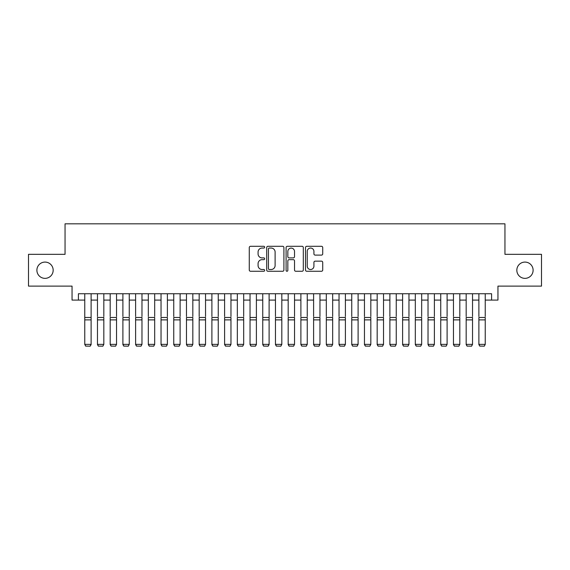 <?xml version="1.0" encoding="UTF-8"?>
<svg xmlns="http://www.w3.org/2000/svg" width="570" height="570" viewBox="0 0 570 570"><rect width="100%" height="100%" fill="white"/><g stroke="black" fill="none" stroke-linecap="round" stroke-linejoin="round"><path stroke-width="0.85" d="M264.658 247.173A0.876 0.876 0 0 0 263.782 246.304L250.522 246.304A1.247 1.247 0 0 0 249.275 247.551L249.275 270.009A1.247 1.247 0 0 0 250.522 271.263L263.782 271.263A0.876 0.876 0 0 0 264.658 270.387A0.876 0.876 0 0 0 263.782 269.51L262.072 269.51A3.99 3.99 0 0 1 258.075 265.52L258.075 263.646A3.99 3.99 0 0 1 262.072 259.656L263.782 259.656A0.876 0.876 0 0 0 264.658 258.78A0.876 0.876 0 0 0 263.782 257.904L262.072 257.904A3.99 3.99 0 0 1 258.075 253.914L258.075 252.04A3.99 3.99 0 0 1 262.072 248.05L263.782 248.05A0.876 0.876 0 0 0 264.658 247.173M516.833 270.223A8.137 8.137 0 0 0 524.97 278.36A8.137 8.137 0 0 0 533.107 270.223A8.137 8.137 0 0 0 524.97 262.086A8.137 8.137 0 0 0 516.833 270.223M36.893 270.223A8.137 8.137 0 0 0 45.03 278.36A8.137 8.137 0 0 0 53.167 270.223A8.137 8.137 0 0 0 45.03 262.086A8.137 8.137 0 0 0 36.893 270.223M321.473 255.096A1.247 1.247 0 0 0 322.72 253.849L322.72 247.551A1.247 1.247 0 0 0 321.473 246.304L306.745 246.304A1.247 1.247 0 0 0 305.499 247.551L305.499 270.009A1.247 1.247 0 0 0 306.745 271.263L321.473 271.263A1.247 1.247 0 0 0 322.72 270.009L322.72 262.399A1.247 1.247 0 0 0 321.473 261.153L315.167 261.153A1.247 1.247 0 0 0 313.92 262.399L313.92 266.176A3.342 3.342 0 0 1 310.586 269.51A3.342 3.342 0 0 1 307.244 266.176L307.244 251.384A3.342 3.342 0 0 1 310.586 248.05A3.342 3.342 0 0 1 313.92 251.384L313.92 253.849A1.247 1.247 0 0 0 315.167 255.096L321.473 255.096M78.404 300.098L78.404 293.742L491.597 293.742L491.597 300.098L497.952 300.098L497.952 286.112L541.5 286.112L541.5 254.334L504.949 254.334L504.949 223.818L65.051 223.818L65.051 254.334L28.5 254.334L28.5 286.112L72.048 286.112L72.048 300.098L84.759 300.098M283.91 247.551A1.247 1.247 0 0 0 282.663 246.304L267.936 246.304A1.247 1.247 0 0 0 266.689 247.551L266.689 270.009A1.247 1.247 0 0 0 267.936 271.263L282.663 271.263A1.247 1.247 0 0 0 283.91 270.009L283.91 247.551M287.337 246.304L302.064 246.304A1.247 1.247 0 0 1 303.311 247.551L303.311 270.009A1.247 1.247 0 0 1 302.064 271.263L295.766 271.263A1.247 1.247 0 0 1 294.519 270.009L294.519 260.903A1.247 1.247 0 0 0 293.265 259.656L289.09 259.656A1.247 1.247 0 0 0 287.836 260.903L287.836 270.387A0.876 0.876 0 0 1 286.966 271.263A0.876 0.876 0 0 1 286.09 270.387L286.09 247.551A1.247 1.247 0 0 1 287.337 246.304M91.114 300.098L97.47 300.098M103.826 300.098L110.188 300.098M116.544 300.098L122.899 300.098M129.255 300.098L135.61 300.098M141.973 300.098L148.328 300.098M154.684 300.098L161.039 300.098M167.395 300.098L173.757 300.098M180.113 300.098L186.468 300.098M192.824 300.098L199.179 300.098M205.542 300.098L211.897 300.098M218.253 300.098L224.609 300.098M230.964 300.098L237.327 300.098M243.682 300.098L250.038 300.098M256.393 300.098L262.749 300.098M269.111 300.098L275.467 300.098M281.822 300.098L288.178 300.098M294.533 300.098L300.889 300.098M307.251 300.098L313.607 300.098M319.962 300.098L326.318 300.098M332.673 300.098L339.036 300.098M345.392 300.098L351.747 300.098M358.103 300.098L364.458 300.098M370.821 300.098L377.176 300.098M383.532 300.098L389.887 300.098M396.243 300.098L402.605 300.098M408.961 300.098L415.316 300.098M421.672 300.098L428.027 300.098M434.39 300.098L440.745 300.098M447.101 300.098L453.456 300.098M459.812 300.098L466.175 300.098M472.53 300.098L478.886 300.098M485.241 300.098L491.597 300.098M269.304 248.05A0.876 0.876 0 0 0 268.434 248.919L268.434 268.641A0.876 0.876 0 0 0 269.304 269.51L271.113 269.51A3.99 3.99 0 0 0 275.111 265.52L275.111 252.04A3.99 3.99 0 0 0 271.113 248.05L269.304 248.05M294.519 251.448A3.342 3.342 0 0 0 291.177 248.114A3.342 3.342 0 0 0 287.836 251.448L287.836 256.657A1.247 1.247 0 0 0 289.09 257.904L293.265 257.904A1.247 1.247 0 0 0 294.519 256.657L294.519 251.448M91.114 293.742L91.114 344.601L90.16 346.182L85.714 346.09L90.16 346.182M85.714 346.182L84.759 344.373L91.114 344.373L90.16 346.09M84.759 293.742L84.759 344.373L85.714 346.09M97.47 293.742L97.47 316.5M103.826 293.742L103.826 316.5M97.47 344.601L98.425 346.182L97.47 344.373L103.826 344.373L102.878 346.182L98.425 346.09L102.878 346.182M110.188 293.742L110.188 316.5M116.544 293.742L116.544 316.5M110.188 344.601L111.143 346.182L110.188 344.373L116.544 344.373L115.589 346.182L111.143 346.09L115.589 346.182M122.899 293.742L122.899 316.5M129.255 293.742L129.255 316.5M122.899 344.601L123.854 346.182L122.899 344.373L129.255 344.373L128.3 346.182L123.854 346.09L128.3 346.182M135.61 293.742L135.61 316.5M141.973 293.742L141.973 316.5M135.61 344.601L136.565 346.182L135.61 344.373L141.973 344.373L141.018 346.182L136.565 346.09L141.018 346.182M103.826 319.884L97.47 319.884L97.47 317.476L103.826 317.476L103.826 344.373L102.878 346.09M97.47 319.884L97.47 344.373L98.425 346.09M116.544 319.884L110.188 319.884L110.188 317.476L116.544 317.476L116.544 344.373L115.589 346.09M110.188 319.884L110.188 344.373L111.143 346.09M129.255 319.884L122.899 319.884L122.899 317.476L129.255 317.476L129.255 344.373L128.3 346.09M122.899 319.884L122.899 344.373L123.854 346.09M141.973 319.884L135.61 319.884L135.61 317.476L141.973 317.476L141.973 344.373L141.018 346.09M135.61 319.884L135.61 344.373L136.565 346.09M148.328 293.742L148.328 316.5M154.684 293.742L154.684 316.5M148.328 344.601L149.283 346.182L148.328 344.373L154.684 344.373L153.729 346.182L149.283 346.09L153.729 346.182M154.684 319.884L148.328 319.884L148.328 317.476L154.684 317.476L154.684 344.373L153.729 346.09M148.328 319.884L148.328 344.373L149.283 346.09M161.039 293.742L161.039 316.5M167.395 293.742L167.395 316.5M161.039 344.601L161.994 346.182L161.039 344.373L167.395 344.373L166.447 346.182L161.994 346.09L166.447 346.182M167.395 319.884L161.039 319.884L161.039 317.476L167.395 317.476L167.395 344.373L166.447 346.09M161.039 319.884L161.039 344.373L161.994 346.09M173.757 293.742L173.757 316.5M180.113 293.742L180.113 316.5M173.757 344.601L174.705 346.182L173.757 344.373L180.113 344.373L179.158 346.182L174.705 346.09L179.158 346.182M180.113 319.884L173.757 319.884L173.757 317.476L180.113 317.476L180.113 344.373L179.158 346.09M173.757 319.884L173.757 344.373L174.705 346.09M186.468 293.742L186.468 316.5M192.824 293.742L192.824 316.5M186.468 344.601L187.423 346.182L186.468 344.373L192.824 344.373L191.869 346.182L187.423 346.09L191.869 346.182M192.824 319.884L186.468 319.884L186.468 317.476L192.824 317.476L192.824 344.373L191.869 346.09M186.468 319.884L186.468 344.373L187.423 346.09M199.179 293.742L199.179 316.5M205.542 293.742L205.542 316.5M199.179 344.601L200.134 346.182L199.179 344.373L205.542 344.373L204.587 346.182L200.134 346.09L204.587 346.182M205.542 319.884L199.179 319.884L199.179 317.476L205.542 317.476L205.542 344.373L204.587 346.09M199.179 319.884L199.179 344.373L200.134 346.09M211.897 293.742L211.897 316.5M218.253 293.742L218.253 316.5M211.897 344.601L212.852 346.182L211.897 344.373L218.253 344.373L217.298 346.182L212.852 346.09L217.298 346.182M218.253 319.884L211.897 319.884L211.897 317.476L218.253 317.476L218.253 344.373L217.298 346.09M211.897 319.884L211.897 344.373L212.852 346.09M224.609 293.742L224.609 316.5M230.964 293.742L230.964 316.5M224.609 344.601L225.563 346.182L224.609 344.373L230.964 344.373L230.016 346.182L225.563 346.09L230.016 346.182M230.964 319.884L224.609 319.884L224.609 317.476L230.964 317.476L230.964 344.373L230.016 346.09M224.609 319.884L224.609 344.373L225.563 346.09M237.327 293.742L237.327 316.5M243.682 293.742L243.682 316.5M237.327 344.601L238.274 346.182L237.327 344.373L243.682 344.373L242.727 346.182L238.274 346.09L242.727 346.182M243.682 319.884L237.327 319.884L237.327 317.476L243.682 317.476L243.682 344.373L242.727 346.09M237.327 319.884L237.327 344.373L238.274 346.09M256.393 293.742L256.393 344.601L255.438 346.182L250.992 346.09L255.438 346.182M250.038 344.601L250.992 346.182L250.038 344.373L256.393 344.373L255.438 346.09M250.038 293.742L250.038 344.373L250.992 346.09M269.111 293.742L269.111 344.601L268.156 346.182L263.703 346.09L268.156 346.182M262.749 344.601L263.703 346.182L262.749 344.373L269.111 344.373L268.156 346.09M262.749 293.742L262.749 344.373L263.703 346.09M256.393 316.5L256.393 317.476L250.038 317.476L250.038 316.5M269.111 316.5L269.111 317.476L262.749 317.476L262.749 316.5M275.467 293.742L275.467 316.5M281.822 293.742L281.822 316.5M275.467 344.601L276.421 346.182L275.467 344.373L281.822 344.373L280.868 346.182L276.421 346.09L280.868 346.182M281.822 319.884L275.467 319.884L275.467 317.476L281.822 317.476L281.822 344.373L280.868 346.09M275.467 319.884L275.467 344.373L276.421 346.09M288.178 293.742L288.178 316.5M294.533 293.742L294.533 316.5M288.178 344.601L289.132 346.182L288.178 344.373L294.533 344.373L293.579 346.182L289.132 346.09L293.579 346.182M294.533 319.884L288.178 319.884L288.178 317.476L294.533 317.476L294.533 344.373L293.579 346.09M288.178 319.884L288.178 344.373L289.132 346.09M300.889 293.742L300.889 316.5M307.251 293.742L307.251 316.5M300.889 344.601L301.844 346.182L300.889 344.373L307.251 344.373L306.297 346.182L301.844 346.09L306.297 346.182M307.251 319.884L300.889 319.884L300.889 317.476L307.251 317.476L307.251 344.373L306.297 346.09M300.889 319.884L300.889 344.373L301.844 346.09M313.607 293.742L313.607 316.5M319.962 293.742L319.962 316.5M313.607 344.601L314.562 346.182L313.607 344.373L319.962 344.373L319.008 346.182L314.562 346.09L319.008 346.182M319.962 319.884L313.607 319.884L313.607 317.476L319.962 317.476L319.962 344.373L319.008 346.09M313.607 319.884L313.607 344.373L314.562 346.09M326.318 293.742L326.318 316.5M332.673 293.742L332.673 316.5M326.318 344.601L327.273 346.182L326.318 344.373L332.673 344.373L331.726 346.182L327.273 346.09L331.726 346.182M332.673 319.884L326.318 319.884L326.318 317.476L332.673 317.476L332.673 344.373L331.726 346.09M326.318 319.884L326.318 344.373L327.273 346.09M339.036 293.742L339.036 316.5M345.392 293.742L345.392 316.5M339.036 344.601L339.984 346.182L339.036 344.373L345.392 344.373L344.437 346.182L339.984 346.09L344.437 346.182M345.392 319.884L339.036 319.884L339.036 317.476L345.392 317.476L345.392 344.373L344.437 346.09M339.036 319.884L339.036 344.373L339.984 346.09M351.747 293.742L351.747 316.5M358.103 293.742L358.103 316.5M351.747 344.601L352.702 346.182L351.747 344.373L358.103 344.373L357.148 346.182L352.702 346.09L357.148 346.182M358.103 319.884L351.747 319.884L351.747 317.476L358.103 317.476L358.103 344.373L357.148 346.09M351.747 319.884L351.747 344.373L352.702 346.09M364.458 293.742L364.458 316.5M370.821 293.742L370.821 316.5M364.458 344.601L365.413 346.182L364.458 344.373L370.821 344.373L369.866 346.182L365.413 346.09L369.866 346.182M370.821 319.884L364.458 319.884L364.458 317.476L370.821 317.476L370.821 344.373L369.866 346.09M364.458 319.884L364.458 344.373L365.413 346.09M377.176 293.742L377.176 316.5M383.532 293.742L383.532 316.5M377.176 344.601L378.131 346.182L377.176 344.373L383.532 344.373L382.577 346.182L378.131 346.09L382.577 346.182M389.887 293.742L389.887 316.5M396.243 293.742L396.243 316.5M389.887 344.601L390.842 346.182L389.887 344.373L396.243 344.373L395.295 346.182L390.842 346.09L395.295 346.182M402.605 293.742L402.605 316.5M408.961 293.742L408.961 316.5M402.605 344.601L403.553 346.182L402.605 344.373L408.961 344.373L408.006 346.182L403.553 346.09L408.006 346.182M383.532 319.884L377.176 319.884L377.176 317.476L383.532 317.476L383.532 344.373L382.577 346.09M377.176 319.884L377.176 344.373L378.131 346.09M396.243 319.884L389.887 319.884L389.887 317.476L396.243 317.476L396.243 344.373L395.295 346.09M389.887 319.884L389.887 344.373L390.842 346.09M408.961 319.884L402.605 319.884L402.605 317.476L408.961 317.476L408.961 344.373L408.006 346.09M402.605 319.884L402.605 344.373L403.553 346.09M415.316 293.742L415.316 316.5M421.672 293.742L421.672 316.5M415.316 344.601L416.271 346.182L415.316 344.373L421.672 344.373L420.717 346.182L416.271 346.09L420.717 346.182M421.672 319.884L415.316 319.884L415.316 317.476L421.672 317.476L421.672 344.373L420.717 346.09M415.316 319.884L415.316 344.373L416.271 346.09M428.027 293.742L428.027 316.5M434.39 293.742L434.39 316.5M428.027 344.601L428.982 346.182L428.027 344.373L434.39 344.373L433.435 346.182L428.982 346.09L433.435 346.182M434.39 319.884L428.027 319.884L428.027 317.476L434.39 317.476L434.39 344.373L433.435 346.09M428.027 319.884L428.027 344.373L428.982 346.09M440.745 293.742L440.745 316.5M447.101 293.742L447.101 316.5M440.745 344.601L441.7 346.182L440.745 344.373L447.101 344.373L446.146 346.182L441.7 346.09L446.146 346.182M447.101 319.884L440.745 319.884L440.745 317.476L447.101 317.476L447.101 344.373L446.146 346.09M440.745 319.884L440.745 344.373L441.7 346.09M453.456 293.742L453.456 316.5M459.812 293.742L459.812 316.5M453.456 344.601L454.411 346.182L453.456 344.373L459.812 344.373L458.857 346.182L454.411 346.09L458.857 346.182M459.812 319.884L453.456 319.884L453.456 317.476L459.812 317.476L459.812 344.373L458.857 346.09M453.456 319.884L453.456 344.373L454.411 346.09M466.175 293.742L466.175 316.5M472.53 293.742L472.53 316.5M466.175 344.601L467.122 346.182L466.175 344.373L472.53 344.373L471.575 346.182L467.122 346.09L471.575 346.182M472.53 319.884L466.175 319.884L466.175 317.476L472.53 317.476L472.53 344.373L471.575 346.09M466.175 319.884L466.175 344.373L467.122 346.09M478.886 293.742L478.886 316.5M485.241 293.742L485.241 316.5M478.886 344.601L479.84 346.182L478.886 344.373L485.241 344.373L484.286 346.182L479.84 346.09L484.286 346.182M485.241 319.884L478.886 319.884L478.886 317.476L485.241 317.476L485.241 344.373L484.286 346.09M478.886 319.884L478.886 344.373L479.84 346.09M91.114 317.476L84.759 317.476M91.114 319.884L84.759 319.884M256.393 319.884L250.038 319.884M269.111 319.884L262.749 319.884"/></g></svg>
